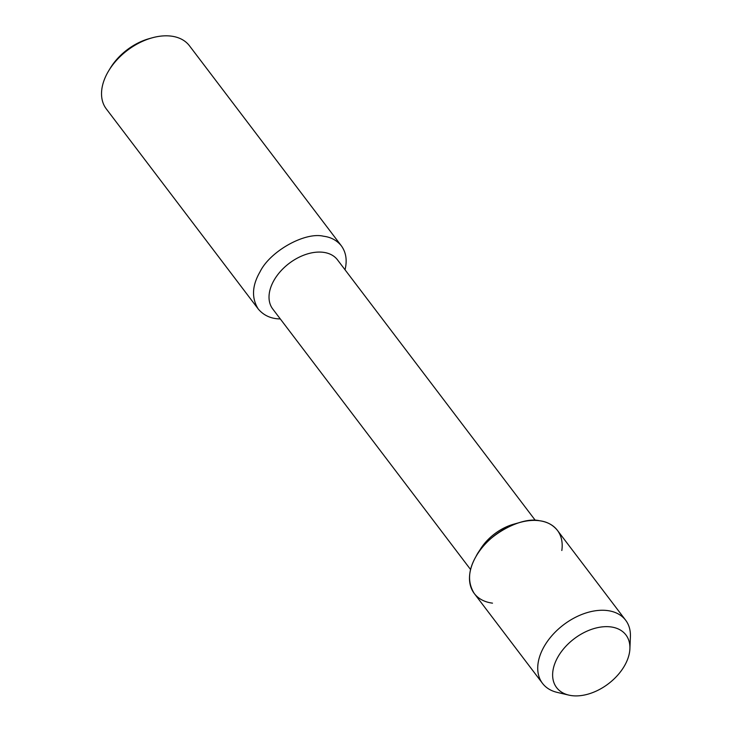 <?xml version="1.0" encoding="UTF-8"?>
<svg xmlns="http://www.w3.org/2000/svg" width="732" height="732" viewBox="0 0 732 732"><rect width="100%" height="100%" fill="white"/><g stroke="black" fill="none" stroke-linecap="round" stroke-linejoin="round"><path stroke-width="1.1" d="M624.46 665.882A43.517 28.264 142.8 0 0 625.942 634.955A43.517 28.264 142.8 0 0 574.19 638.762A43.517 28.264 142.8 0 0 556.613 687.595A43.517 28.264 142.8 0 0 589.727 693.625A43.517 28.264 142.8 0 0 624.46 665.882A43.517 28.264 142.8 0 0 629.895 648.753A43.517 28.264 142.8 0 0 625.942 634.955A43.517 28.264 142.8 0 0 574.19 638.762A43.517 28.264 142.8 0 0 556.613 687.595A43.517 28.264 142.8 0 0 568.828 695.107A43.517 28.264 142.8 0 0 624.46 665.882M561.819 550.51A52.201 33.901 142.8 0 0 519.949 522.447L513.727 524.185A40.644 26.398 142.8 0 0 480.064 549.723L476.706 555.286A52.201 33.901 142.8 0 0 492.499 603.15M519.949 522.447A52.201 33.901 142.8 0 0 476.724 555.249M535.339 520.397L337.479 259.833A40.644 26.398 142.8 0 0 289.149 263.383A40.644 26.398 142.8 0 0 272.743 308.986L470.603 569.56M345.028 269.779C347.316 260.4 346.099 252.421 341.368 245.842C336.848 240.343 330.91 237.141 323.562 236.235C304.942 231.669 269.98 251.268 259.997 271.883C252.018 285.69 251.424 298.052 258.222 308.977C263.721 315.501 271.078 318.823 280.292 318.932M341.368 245.842L189.46 45.777A52.201 33.901 142.8 0 0 152 37.872A52.201 33.901 142.8 0 0 108.766 70.675A52.201 33.901 142.8 0 0 106.305 108.912L258.222 308.977M152 37.863L149.182 38.65A46.976 30.515 142.8 0 0 110.285 68.177M629.895 648.753L630.398 636.767A52.201 33.901 142.8 0 0 625.65 620.224L557.409 530.352C552.889 524.853 546.95 521.651 539.603 520.754C520.983 516.179 486.021 535.787 476.038 556.402C468.059 570.201 467.464 582.562 474.263 593.487L542.504 683.359A52.201 33.901 142.8 0 0 557.153 692.381L568.837 695.116M625.65 620.224A52.201 33.901 142.8 0 0 563.576 624.789A52.201 33.901 142.8 0 0 542.504 683.359M110.267 68.213L108.748 70.702"/></g></svg>
